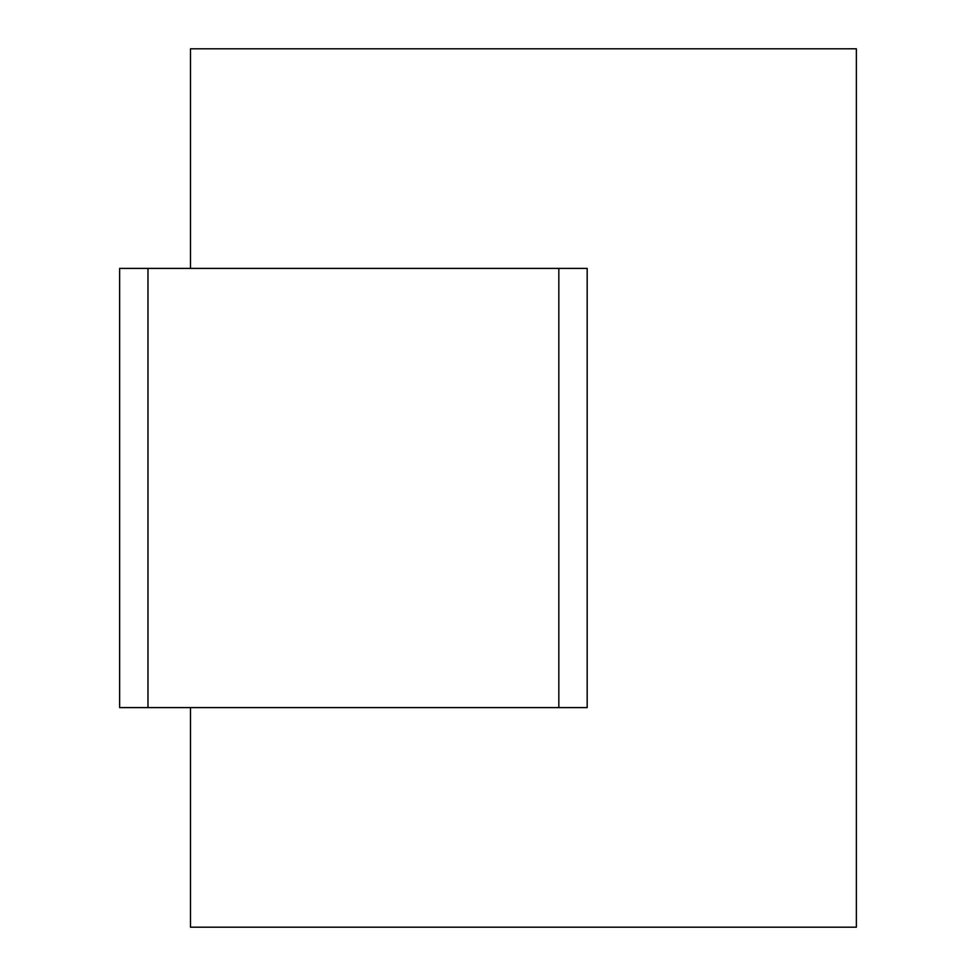 <?xml version="1.0" encoding="UTF-8"?>
<svg xmlns="http://www.w3.org/2000/svg" width="976" height="976" viewBox="0 0 976 976"><rect width="100%" height="100%" fill="white"/><g stroke="black" fill="none" stroke-linecap="round" stroke-linejoin="round"><path stroke-width="1.46" d="M190.479 707.6L190.479 927.2L856.367 927.2L856.367 48.8L190.479 48.8L190.479 268.4M147.974 268.4L587.174 268.4L587.174 707.6L119.633 707.6L119.633 268.4L147.974 268.4L147.974 707.6M558.833 268.4L558.833 707.6"/></g></svg>
